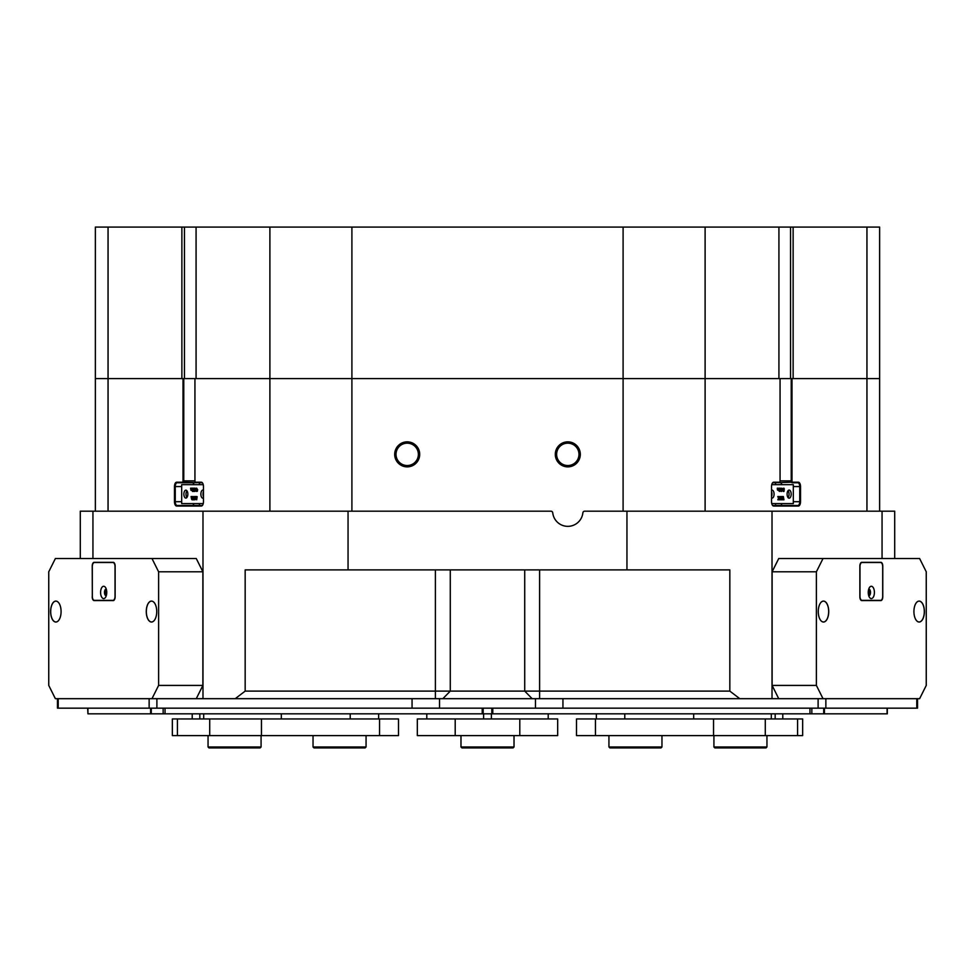 <?xml version="1.0" encoding="UTF-8"?>
<svg xmlns="http://www.w3.org/2000/svg" width="975" height="975" viewBox="0 0 975 975"><rect width="100%" height="100%" fill="white"/><g stroke="black" fill="none" stroke-linecap="round" stroke-linejoin="round"><path stroke-width="1.46" d="M772.297 505.001A3.79 1.889 90 0 0 773.224 505.489L797.842 505.489A3.79 1.889 90 0 0 799.744 501.711L799.744 486.549A3.79 1.889 90 0 0 797.842 482.759L792.163 482.759A1.889 0.951 -90 0 1 791.225 480.87L791.225 378.592L879.633 378.592L879.633 511.18M95.367 511.18L95.367 378.592L183.775 378.592L183.775 480.87A1.889 0.951 90 0 1 182.837 482.759L177.158 482.759A3.79 1.889 -90 0 0 175.256 486.549L175.256 501.711A3.79 1.889 -90 0 0 177.158 505.489L201.776 505.489A3.79 1.889 -90 0 0 202.702 505.001M580.308 454.35A12.504 12.504 0 0 0 567.803 441.846A12.504 12.504 0 0 0 555.299 454.35A12.504 12.504 0 0 0 567.803 466.867A12.504 12.504 0 0 0 580.308 454.35M578.979 454.35A11.176 11.176 0 0 0 567.803 443.174A11.176 11.176 0 0 0 556.628 454.35A11.176 11.176 0 0 0 567.803 465.526A11.176 11.176 0 0 0 578.979 454.35M419.701 454.35A12.504 12.504 0 0 0 407.197 441.846A12.504 12.504 0 0 0 394.692 454.35A12.504 12.504 0 0 0 407.197 466.867A12.504 12.504 0 0 0 419.701 454.35M418.372 454.35A11.176 11.176 0 0 0 407.197 443.174A11.176 11.176 0 0 0 396.021 454.35A11.176 11.176 0 0 0 407.197 465.526A11.176 11.176 0 0 0 418.372 454.35M80.291 558.529L80.291 511.18L92.942 511.18L92.942 558.529M235.243 698.685L245.164 691.104L729.836 691.104L739.757 698.685L202.983 698.685L202.983 511.18L92.942 511.18M202.983 511.18L348.051 511.18L348.051 569.888L245.164 569.888L245.164 691.104M882.058 558.529L882.058 511.18L584.744 511.18A1.889 1.889 0 0 0 582.867 512.862A15.149 15.149 0 0 1 552.752 512.862A1.889 1.889 0 0 0 550.863 511.18L348.051 511.18M269.892 511.18L269.892 378.592L351.902 378.592L183.775 378.592M790.542 378.592L790.542 227.077L778.928 227.077L778.928 378.592L351.902 378.592L791.225 378.592M882.058 511.18L894.709 511.18L894.709 558.529M772.017 511.18L772.017 698.685L739.757 698.685M816.392 571.789L772.115 571.789L778.733 558.529L823.022 558.529L816.392 571.789L816.392 685.425L823.022 698.685L772.017 698.685L818.11 698.685L818.11 708.155L57.464 708.155L57.464 698.685M156.89 708.155L156.89 698.685L202.983 698.685L151.978 698.685L158.608 685.425L158.608 571.789L151.978 558.529L55.38 558.529L48.75 571.789L48.75 685.425L55.38 698.685L151.978 698.685M791.993 378.592L791.993 480.87A1.328 0.658 90 0 0 792.663 482.198L798.342 482.198A4.351 2.182 -90 0 1 800.524 486.549L800.524 501.711A4.351 2.182 -90 0 1 798.342 506.062L773.723 506.062A4.351 2.182 -90 0 1 772.456 505.257A4.351 2.182 -90 0 1 771.542 501.711L771.542 486.549A4.351 2.182 -90 0 1 772.456 482.991A4.351 2.182 -90 0 1 773.723 482.198L779.403 482.198A1.328 0.658 90 0 0 779.781 481.955A1.328 0.658 90 0 0 780.061 480.87L780.061 378.592M194.939 378.592L194.939 480.87A1.328 0.658 -90 0 0 195.219 481.955A1.328 0.658 -90 0 0 195.597 482.198L201.277 482.198A4.351 2.182 90 0 1 202.544 482.991A4.351 2.182 90 0 1 203.458 486.549L203.458 501.711A4.351 2.182 90 0 1 202.544 505.257A4.351 2.182 90 0 1 201.277 506.062L176.658 506.062A4.351 2.182 90 0 1 174.476 501.711L174.476 486.549A4.351 2.182 90 0 1 176.658 482.198L182.337 482.198A1.328 0.658 -90 0 0 183.007 480.87L183.007 378.592M729.836 691.104L729.836 569.888L348.051 569.888M626.949 511.18L626.949 569.888M202.702 483.247A3.79 1.889 -90 0 0 201.776 482.759L182.337 482.198M193.062 484.66A3.79 1.889 -90 0 1 194.707 482.759L182.837 482.759M193.062 503.6A3.79 1.889 -90 0 0 194.707 505.489M780.293 505.489A3.79 1.889 90 0 0 781.938 503.6M781.938 484.66A3.79 1.889 90 0 0 780.293 482.759M792.663 482.198L773.224 482.759A3.79 1.889 90 0 0 772.297 483.247M195.597 482.198L196.097 482.759A1.889 0.951 90 0 1 195.548 482.418A1.889 0.951 90 0 1 195.378 482.125M779.622 482.125A1.889 0.951 -90 0 1 779.452 482.418A1.889 0.951 -90 0 1 778.903 482.759L779.403 482.198M789.141 498.201A4.071 2.035 90 0 0 791.176 494.13A4.071 2.035 90 0 0 789.141 490.059A4.071 2.035 90 0 0 787.105 494.13A4.071 2.035 90 0 0 789.141 498.201M788.068 497.603A4.071 2.035 90 0 0 788.068 490.657M771.542 497.945A3.973 1.987 90 0 0 772.09 498.103A3.973 1.987 90 0 0 774.077 494.13A3.973 1.987 90 0 0 772.09 490.157A3.973 1.987 90 0 0 771.542 490.303M771.542 496.543A3.973 1.987 90 0 0 771.542 491.717M771.761 484.66L793.321 484.66L793.321 503.6L771.761 503.6M779.098 488.256L778.854 489.998L779.622 488.17L779.622 490.157L778.123 489.974M779.257 490.425L777.489 490.047L777.307 488.17L778.318 488.17L778.172 489.852M781.036 491.412L780 488.962L779.671 491.412L779.89 488.122L781.024 490.693L781.353 488.17L781.45 491.412L780 490.133M779.232 491.327L779.403 490.34M780.524 489.523L780.353 488.256M781.658 491.144L782.511 490.778L781.28 491.205L781.267 488.524L782.023 488.378M781.572 491.461L781.207 490.803M783.839 491.461L783.339 489.816L783.851 488.122L784.229 488.67L784.058 491.303L783.352 491.461L783.047 488.463M783.096 497.226L783.364 496.555L782.279 496.775L782.255 499.285L782.913 496.555L783.583 499.285L783.059 496.75M783.364 496.555L783.924 499.797L782.974 499.797L782.608 498.298M783.461 499.797L782.864 497.274L782.255 499.797L781.316 499.797L781.658 496.75L780.865 499.846L780.049 496.555L780.658 497.628L780.78 496.555L781.658 496.738M780.865 499.846L779.549 496.641M780.049 496.641L779.232 498.128L779.988 499.797L779.232 499.797L779.086 498.493L778.903 499.797L777.831 499.797L778.537 498.31L777.794 496.555L778.976 496.555L779.171 497.945L778.928 496.641M781.804 496.555L782.486 496.555M781.804 499.797L782.035 497.14M780.658 497.628L781.28 496.555M781.28 497.774L780.963 499.066L781.28 497.774M778.318 499.797L778.208 499.151M778.696 499.151L778.537 498.31M779.025 498.31L777.794 496.641M784.132 489.718L783.62 488.768L783.729 491.242L783.559 488.621M783.486 491.181L783.632 489.718M782.194 488.378L782.462 490.742M781.694 490.803L781.267 488.524M778.611 489.852L778.318 488.17M778.233 490.425L777.307 488.256M203.458 490.206A4.071 2.035 -90 0 0 202.91 490.059A4.071 2.035 -90 0 0 200.874 494.13A4.071 2.035 -90 0 0 202.91 498.201A4.071 2.035 -90 0 0 203.458 498.042M185.859 498.103A3.973 1.987 -90 0 0 187.846 494.13A3.973 1.987 -90 0 0 185.859 490.157A3.973 1.987 -90 0 0 183.873 494.13A3.973 1.987 -90 0 0 185.859 498.103M203.239 503.6L181.679 503.6L181.679 484.66L203.239 484.66M191.892 489.974L191.027 490.425L190.576 488.17L192.672 488.17M192.672 490.34L192.051 490.242M193.282 490.133L193.501 491.412L192.453 491.412L192.672 488.122L193.806 489.523M192.721 488.122L193.806 490.693L193.574 488.17L194.634 488.17L193.94 488.39L194.622 491.303M195.037 488.122L194.659 490.608L195.78 490.778L194.854 491.461L194.537 488.524L195.804 488.365M195.378 488.353L195.488 489.791M195.037 489.791L195.427 491.144M196.633 488.122L197.632 489.767L197.328 491.303L196.304 491.083L196.633 488.122L196.621 491.461M195.719 496.555L196.706 496.555L196.706 499.797L195.646 497.274L194.586 499.797L194.586 496.555L195.268 496.555L195.037 499.285L195.695 496.555L196.365 499.285L196.365 497.226M197.145 496.641L196.706 499.797M195.89 498.298L195.037 499.797M193.464 496.555L193.94 497.628L194.573 496.555L193.647 499.846L192.831 496.555L194.086 497.628M194.927 496.738L193.696 499.846M192.258 496.641L192.209 497.274M193.172 496.689L192.502 498.128L193.257 499.797L192.026 499.797L191.868 498.493L192.185 499.7M203.458 491.558A4.071 2.035 -90 0 0 203.458 496.702M186.932 490.766A3.973 1.987 -90 0 0 186.932 497.482M191.587 499.224L191.076 496.555L192.94 496.689M192.672 496.689L192.014 498.128L193.257 499.7M191.758 496.555L191.953 497.945L192.209 496.555M196.913 489.718L196.402 488.768L196.621 491.327L196.913 489.718M196.889 488.768L196.889 490.852M195.293 490.778L194.854 491.461M193.94 488.39L194.622 491.327M194.232 491.412L192.794 488.962L192.818 491.217L193.501 491.327M191.904 490.242L192.672 490.157M192.404 488.17L192.672 490.059M191.758 488.17L191.77 490.157L191.892 488.17M191.1 488.17L191.112 490.157L191.234 488.17M191.673 490.425L191.027 490.425M106.446 589.729A2.888 1.438 -90 0 0 105.507 592.434A2.888 1.438 -90 0 0 106.446 595.128M106.628 590.655A2.364 1.182 -90 0 0 106.226 592.434A2.364 1.182 -90 0 0 106.628 594.202M156.731 611.557A10.469 5.228 -90 0 0 154.525 603.013A10.469 5.228 -90 0 0 149.09 602.27A10.469 5.228 -90 0 0 146.274 611.557A10.469 5.228 -90 0 0 149.09 620.856A10.469 5.228 -90 0 0 154.525 620.1A10.469 5.228 -90 0 0 156.731 611.557M154.537 603.038A10.42 5.204 -90 0 0 151.539 601.136A10.42 5.204 -90 0 0 146.335 611.557A10.42 5.204 -90 0 0 151.539 621.977A10.42 5.204 -90 0 0 154.537 620.088M61.084 611.557A10.469 5.228 -90 0 0 58.878 603.013A10.469 5.228 -90 0 0 53.442 602.27A10.469 5.228 -90 0 0 50.615 611.557A10.469 5.228 -90 0 0 53.442 620.856A10.469 5.228 -90 0 0 58.878 620.1A10.469 5.228 -90 0 0 61.084 611.557M58.89 603.038A10.42 5.204 -90 0 0 55.892 601.136A10.42 5.204 -90 0 0 50.688 611.557A10.42 5.204 -90 0 0 55.892 621.977A10.42 5.204 -90 0 0 58.89 620.088M158.608 685.425L202.885 685.425L202.885 571.789L158.608 571.789M151.978 558.529L196.267 558.529L202.885 571.789M92.223 596.785A3.79 1.889 -90 0 0 94.112 600.576L113.246 600.576A3.79 1.889 -90 0 0 115.135 596.785L115.135 566.097A3.79 1.889 -90 0 0 113.246 562.319L94.112 562.319A3.79 1.889 -90 0 0 92.223 566.097L92.333 596.785M202.885 685.425L196.267 698.685M868.554 595.128A2.888 1.438 90 0 0 869.493 592.434A2.888 1.438 90 0 0 868.554 589.729M868.372 594.202A2.364 1.182 90 0 0 868.774 592.434A2.364 1.182 90 0 0 868.372 590.655M924.385 611.557A10.469 5.228 90 0 0 921.558 602.27A10.469 5.228 90 0 0 916.122 603.013A10.469 5.228 90 0 0 913.916 611.557A10.469 5.228 90 0 0 916.122 620.1A10.469 5.228 90 0 0 921.558 620.856A10.469 5.228 90 0 0 924.385 611.557M916.11 620.088A10.42 5.204 90 0 0 919.108 621.977A10.42 5.204 90 0 0 924.312 611.557A10.42 5.204 90 0 0 919.108 601.136A10.42 5.204 90 0 0 916.11 603.038M828.726 611.557A10.469 5.228 90 0 0 825.91 602.27A10.469 5.228 90 0 0 820.475 603.013A10.469 5.228 90 0 0 818.269 611.557A10.469 5.228 90 0 0 820.475 620.1A10.469 5.228 90 0 0 825.91 620.856A10.469 5.228 90 0 0 828.726 611.557M820.463 620.088A10.42 5.204 90 0 0 823.461 621.977A10.42 5.204 90 0 0 828.665 611.557A10.42 5.204 90 0 0 823.461 601.136A10.42 5.204 90 0 0 820.463 603.038M772.115 571.789L772.115 685.425L816.392 685.425M823.022 698.685L919.62 698.685L926.25 685.425L926.25 571.789L919.62 558.529L823.022 558.529M859.865 596.785A3.79 1.889 90 0 0 861.754 600.576L880.888 600.576A3.79 1.889 90 0 0 882.777 596.785L882.777 566.097A3.79 1.889 90 0 0 880.888 562.319L861.754 562.319A3.79 1.889 90 0 0 859.865 566.097L859.865 596.785M778.733 698.685L772.115 685.425M917.536 698.685L917.536 708.155L818.11 708.155M58.22 708.155L58.22 698.685L149.138 698.685L149.138 708.155M825.862 708.155L825.862 698.685L916.78 698.685L916.78 708.155M491.839 713.834L492.789 713.834L492.789 708.155L492.789 713.834L811.846 713.834L811.846 708.155L811.846 713.834L824.411 713.834L824.411 708.155L824.411 713.834L887.323 713.834L887.323 708.155L887.323 713.834L887.067 708.155L887.067 713.834L809.957 713.834L809.957 708.155L809.957 713.834L491.839 713.834L491.839 708.155L491.839 713.834L482.211 713.834L482.211 708.155M165.043 708.155L165.043 713.834L482.211 713.834M165.043 713.834L150.589 713.834L150.589 708.155M87.933 708.155L87.933 713.834L150.589 713.834M87.933 713.834L87.677 708.155M483.161 708.155L483.161 713.834M172.343 718.953L177.413 718.953L177.413 735.613L172.343 735.613L172.343 718.953M379.555 735.613L379.555 718.953L398.495 718.953L398.495 735.613L209.71 735.613L209.71 718.953L177.413 718.953M209.71 718.953L261.458 718.953L261.458 735.613M379.555 718.953L261.458 718.953M209.71 735.613L177.413 735.613M548.206 713.834L548.206 718.953M426.794 718.953L426.794 713.834M417.324 718.953L455.203 718.953L455.203 735.613L417.324 735.613L417.324 718.953L417.324 735.613M519.797 718.953L557.676 718.953L557.676 735.613L519.797 735.613L519.797 718.953L455.203 718.953M519.797 735.613L455.203 735.613M797.587 735.613L797.587 718.953L802.657 718.953L802.657 735.613L713.542 735.613L713.542 718.953L595.445 718.953L595.445 735.613L576.505 735.613L576.505 718.953L595.445 718.953M713.542 718.953L765.29 718.953L765.29 735.613M797.587 718.953L765.29 718.953M713.542 735.613L595.445 735.613M106.75 592.434A6.155 3.083 -90 0 0 105.458 587.401A6.155 3.083 -90 0 0 102.265 586.962A6.155 3.083 -90 0 0 100.596 592.434A6.155 3.083 -90 0 0 102.265 597.894A6.155 3.083 -90 0 0 105.458 597.456A6.155 3.083 -90 0 0 106.75 592.434M106.275 589.132A3.315 1.658 -90 0 0 106.141 589.119A3.315 1.658 -90 0 0 104.483 592.434A3.315 1.658 -90 0 0 106.141 595.749A3.315 1.658 -90 0 0 106.275 595.737M106.348 589.351A3.315 1.658 -90 0 0 105.3 592.434A3.315 1.658 -90 0 0 106.348 595.506M115.038 596.212L115.038 566.67A4.168 2.084 -90 0 0 112.954 562.502L94.392 562.502A4.168 2.084 -90 0 0 92.308 566.67L92.308 596.212A4.168 2.084 -90 0 0 94.392 600.381L112.954 600.381A4.168 2.084 -90 0 0 115.038 596.212L115.135 596.212M113.831 600.381L112.954 600.381M112.954 562.502L113.831 562.502M874.404 592.434A6.155 3.083 90 0 0 872.735 586.962A6.155 3.083 90 0 0 869.542 587.401A6.155 3.083 90 0 0 868.25 592.434A6.155 3.083 90 0 0 869.542 597.456A6.155 3.083 90 0 0 872.735 597.894A6.155 3.083 90 0 0 874.404 592.434M868.725 595.737A3.315 1.658 90 0 0 868.859 595.749A3.315 1.658 90 0 0 870.517 592.434A3.315 1.658 90 0 0 868.859 589.119A3.315 1.658 90 0 0 868.725 589.132M868.652 595.506A3.315 1.658 90 0 0 869.7 592.434A3.315 1.658 90 0 0 868.652 589.351M882.692 596.212L882.692 566.67A4.168 2.084 90 0 0 880.608 562.502L862.046 562.502A4.168 2.084 90 0 0 859.962 566.67L859.962 596.212A4.168 2.084 90 0 0 862.046 600.381L880.608 600.381A4.168 2.084 90 0 0 882.692 596.212M862.046 600.381L861.169 600.381M861.169 562.502L862.046 562.502M866.946 511.18L866.946 227.077L879.633 227.077L879.633 378.592L793.126 378.592L793.126 227.077L790.542 227.077M196.072 227.077L269.892 227.077L269.892 378.592L196.072 378.592L196.072 227.077L184.458 227.077L184.458 378.592M108.054 227.077L181.874 227.077L181.874 378.592L95.367 378.592L95.367 227.077L108.054 227.077L108.054 511.18M181.874 227.077L184.458 227.077M269.892 227.077L351.902 227.077L351.902 511.18M623.098 511.18L623.098 227.077L351.902 227.077M623.098 227.077L705.108 227.077L705.108 511.18M778.928 227.077L705.108 227.077M866.946 227.077L793.126 227.077M261.081 746.984L260.142 747.922L209.003 747.922L208.053 746.984L261.081 746.984L261.081 735.613M365.113 747.922L313.974 747.922L313.036 746.984L366.064 746.984L365.113 747.922M491.705 747.922L461.931 747.922L460.98 746.984L514.02 746.984L514.02 735.613L514.02 746.984L513.069 747.922L491.705 747.922M661.026 747.922L609.887 747.922L608.936 746.984L661.964 746.984L661.026 747.922M766.947 746.984L765.997 747.922L714.858 747.922L713.919 746.984L766.947 746.984L766.947 735.613M539.602 569.888L539.602 698.685M532.155 698.685L524.721 691.104L524.721 569.888M450.279 569.888L450.279 691.104L442.845 698.685M435.398 698.685L435.398 569.888M181.679 501.711L174.476 501.711M181.679 486.549L174.476 486.549M793.321 501.711L800.524 501.711M793.321 486.549L800.524 486.549M780.061 480.87L791.993 480.87M183.007 480.87L194.939 480.87M535.47 708.155L535.47 698.685M439.53 698.685L439.53 708.155M562.941 698.685L562.941 708.155M412.059 708.155L412.059 698.685M823.717 713.834L823.717 708.155L823.717 713.834M163.154 713.834L163.154 708.155M151.283 708.155L151.283 713.834M199.826 713.834L199.826 718.953M203.702 718.953L203.702 713.834M281.324 713.834L281.324 718.953M350.22 718.953L350.22 713.834M491.388 718.953L491.388 713.834M483.612 713.834L483.612 718.953M771.298 713.834L771.298 718.953M775.174 718.953L775.174 713.834M693.676 718.953L693.676 713.834M624.78 713.834L624.78 718.953M199.436 505.489L199.436 503.6M199.436 484.66L199.436 482.759M775.564 505.489L775.564 503.6M775.564 484.66L775.564 482.759M793.321 484.66L793.321 503.6M181.679 503.6L181.679 484.66M192.209 718.953L192.209 713.834M378.629 718.953L378.629 713.834M596.371 718.953L596.371 713.834M782.791 718.953L782.791 713.834M208.053 746.984L208.053 735.613M366.064 735.613L366.064 746.984M313.036 735.613L313.036 746.984M460.98 735.613L460.98 746.984M661.964 735.613L661.964 746.984M608.936 735.613L608.936 746.984M513.069 747.922L514.02 746.984M713.919 746.984L713.919 735.613"/></g></svg>
